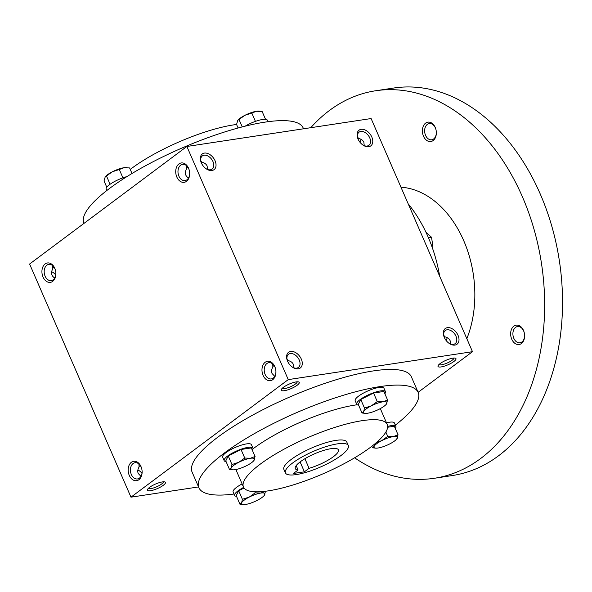 <?xml version="1.0" encoding="UTF-8"?>
<svg xmlns="http://www.w3.org/2000/svg" width="592" height="592" viewBox="0 0 592 592"><rect width="100%" height="100%" fill="white"/><g stroke="black" fill="none" stroke-linecap="round" stroke-linejoin="round"><path stroke-width="0.89" d="M364.221 145.647L363.865 142.25C362.948 140.274 361.157 139.002 358.493 138.432L357.627 137.855M361.12 139.364A8.207 5.779 -98.6 0 0 360.091 142.406M189.329 170.563A8.207 5.779 -98.6 0 0 182.588 164.361A8.207 5.779 -98.6 0 0 180.656 165.19A8.207 5.779 -98.6 0 0 178.414 174.788A8.207 5.779 -98.6 0 0 185.052 180.59A8.207 5.779 -98.6 0 0 189.647 172.672M186.443 165.605L186.665 168.624C184.423 172.635 185.044 175.765 188.522 178M357.731 138.262A8.207 5.446 -126.8 0 1 359.063 132.164A8.207 5.446 -126.8 0 1 369.734 137.869A8.207 5.446 -126.8 0 1 368.883 145.314A8.207 5.446 -126.8 0 1 362.667 144.862M357.435 136.715L358.493 138.432M186.547 168.306L187.768 167.07M200.703 160.476L201.761 162.193L200.888 161.616M443.867 336.197L444.74 336.774L443.682 335.057M453.953 358.042A8.207 2.057 -23.5 0 1 452.14 360.254A8.207 2.057 -23.5 0 1 444.481 364.05A8.207 2.057 -23.5 0 1 438.961 364.561M453.872 361.505A9.798 2.457 -23.5 0 1 443.23 366.478A9.798 2.457 -23.5 0 1 438.065 365.738A9.798 2.457 -23.5 0 1 446.02 360.291A9.798 2.457 -23.5 0 1 455.426 358.19A9.798 2.457 -23.5 0 1 453.872 361.505M274.015 365.412L272.794 366.648M274.762 376.342L272.024 373.456C271.203 371.436 271.499 369.275 272.905 366.966L272.683 363.954M287.105 359.98A9.798 6.505 53.2 0 0 287.557 361.172A9.798 6.505 53.2 0 0 292.507 367.203A9.798 6.505 53.2 0 0 302.275 363.762A9.798 6.505 53.2 0 0 293.173 351.589A9.798 6.505 53.2 0 0 287.105 359.98L288.001 360.535L286.942 358.819M297.214 381.803A8.207 2.057 -23.5 0 1 295.408 384.016A8.207 2.057 -23.5 0 1 287.749 387.812A8.207 2.057 -23.5 0 1 282.229 388.322M297.132 385.266A9.798 2.457 -23.5 0 1 286.491 390.239A9.798 2.457 -23.5 0 1 281.326 389.499A9.798 2.457 -23.5 0 1 289.281 384.053A9.798 2.457 -23.5 0 1 298.686 381.951A9.798 2.457 -23.5 0 1 297.132 385.266M140.208 465.423L138.987 466.659M140.963 476.353L138.217 473.459C137.396 471.447 137.692 469.278 139.105 466.977L138.883 463.958M163.414 481.814A8.207 2.057 -23.5 0 1 161.601 484.027A8.207 2.057 -23.5 0 1 153.95 487.823A8.207 2.057 -23.5 0 1 148.422 488.333M163.333 485.27A9.798 2.457 -23.5 0 1 152.692 490.25A9.798 2.457 -23.5 0 1 147.526 489.503A9.798 2.457 -23.5 0 1 155.481 484.064A9.798 2.457 -23.5 0 1 164.887 481.955A9.798 2.457 -23.5 0 1 163.333 485.27M200.999 162.023A8.207 5.446 -126.8 0 1 202.323 155.925A8.207 5.446 -126.8 0 1 212.994 161.631A8.207 5.446 -126.8 0 1 212.151 169.075A8.207 5.446 -126.8 0 1 205.927 168.624M215.066 160.75A9.798 6.505 -126.8 0 1 214.4 169.356A9.798 6.505 -126.8 0 1 206.26 168.861A9.798 6.505 -126.8 0 1 200.866 161.638A9.798 6.505 -126.8 0 1 204.884 153.039A9.798 6.505 -126.8 0 1 215.066 160.75M371.798 136.989A9.798 6.505 -126.8 0 1 371.132 145.595A9.798 6.505 -126.8 0 1 363 145.099A9.798 6.505 -126.8 0 1 357.598 137.877A9.798 6.505 -126.8 0 1 361.623 129.278A9.798 6.505 -126.8 0 1 371.798 136.989M292.174 366.966A8.207 5.446 53.2 0 0 298.39 367.417A8.207 5.446 53.2 0 0 297.843 357.583A8.207 5.446 53.2 0 0 288.563 354.275A8.207 5.446 53.2 0 0 287.238 360.365M288.001 360.535C292.233 361.586 294.143 363.991 293.728 367.75M444.296 337.418A9.798 6.505 53.2 0 0 449.239 343.441A9.798 6.505 53.2 0 0 459.007 340A9.798 6.505 53.2 0 0 449.905 327.827A9.798 6.505 53.2 0 0 443.845 336.219A9.798 6.505 53.2 0 0 444.296 337.418M448.906 343.205A8.207 5.446 53.2 0 0 455.13 343.656A8.207 5.446 53.2 0 0 454.582 333.821A8.207 5.446 53.2 0 0 445.302 330.514A8.207 5.446 53.2 0 0 443.97 336.604M444.74 336.774C448.973 337.825 450.882 340.23 450.468 343.989M52.747 268.317L53.968 267.081M52.636 265.616L52.866 268.635C50.623 272.646 51.238 275.768 54.716 278.011M198.912 487.756L192.104 472.098A119.54 29.933 -23.5 0 1 217.863 437.14A119.54 29.933 -23.5 0 1 334.221 380.338A119.54 29.933 -23.5 0 1 411.351 376.764L418.159 392.422A119.54 29.933 156.5 0 0 341.029 395.996A119.54 29.933 156.5 0 0 224.671 452.799A119.54 29.933 156.5 0 0 198.912 487.756A119.54 29.933 156.5 0 0 234.025 494.017M288.252 379.613L130.973 497.169L29.6 264.032L186.88 146.476L288.252 379.613L472.483 351.685L418.115 392.318M198.557 486.927L130.973 497.169M186.88 146.476L371.11 118.548L472.483 351.685M53.176 272.512A9.798 6.505 -126.8 0 1 55.744 274.962M141.991 473.311A9.798 6.505 53.2 0 0 139.416 470.855M45.118 263.958A9.798 6.904 -98.6 0 0 42.506 275.598A9.798 6.904 -98.6 0 0 50.646 282.295A9.798 6.904 -98.6 0 0 55.855 272.779A9.798 6.904 -98.6 0 0 55.507 270.477A9.798 6.904 -98.6 0 0 45.118 263.958M138.928 479.698A9.798 6.904 81.4 0 1 128.989 474.673A9.798 6.904 81.4 0 1 132.349 461.708A9.798 6.904 81.4 0 1 141.747 468.82A9.798 6.904 81.4 0 1 142.095 471.121A9.798 6.904 81.4 0 1 138.928 479.698M178.925 163.947A9.798 6.904 -98.6 0 0 176.305 175.595A9.798 6.904 -98.6 0 0 184.452 182.284A9.798 6.904 -98.6 0 0 189.655 172.768A9.798 6.904 -98.6 0 0 189.307 170.466A9.798 6.904 -98.6 0 0 178.925 163.947M272.727 379.687A9.798 6.904 81.4 0 1 262.796 374.662A9.798 6.904 81.4 0 1 266.156 361.697A9.798 6.904 81.4 0 1 275.546 368.816A9.798 6.904 81.4 0 1 275.902 371.11A9.798 6.904 81.4 0 1 272.727 379.687M236.563 124.483A78.388 19.625 156.5 0 0 131.742 168.306A78.388 19.625 156.5 0 0 130.255 169.438M303.526 128.79L303.171 127.961A119.54 29.933 156.5 0 0 226.04 131.535A119.54 29.933 156.5 0 0 109.675 188.345A119.54 29.933 156.5 0 0 83.923 223.295L83.968 223.391M357.22 404.75A78.388 19.625 156.5 0 0 253.539 448.425A78.388 19.625 156.5 0 0 252.991 448.84M236.23 469.471A78.388 19.625 156.5 0 0 236.652 471.343L243.46 487.001A78.388 19.625 156.5 0 0 323.173 473.748A78.388 19.625 156.5 0 0 387.227 424.494A78.388 19.625 156.5 0 0 336.648 426.832A78.388 19.625 156.5 0 0 260.347 464.084A78.388 19.625 156.5 0 0 243.46 487.001M387.227 424.494L380.419 408.828A78.388 19.625 156.5 0 0 380.308 408.598M395.338 425.137A119.54 29.933 156.5 0 0 418.159 392.422M348.311 445.554L346.794 442.069A34.292 8.584 156.5 0 0 324.668 443.097A34.292 8.584 156.5 0 0 291.286 459.392A34.292 8.584 156.5 0 0 283.894 469.419L285.411 472.897A34.292 8.584 156.5 0 0 320.279 467.103A34.292 8.584 156.5 0 0 348.311 445.554A34.292 8.584 156.5 0 0 326.177 446.575A34.292 8.584 156.5 0 0 292.796 462.87A34.292 8.584 156.5 0 0 285.411 472.897M293.403 473.482L304.399 471.817L309.076 468.316A23.517 5.89 156.5 0 0 338.424 449.846A23.517 5.89 156.5 0 0 314.507 453.827A23.517 5.89 156.5 0 0 295.29 468.605A23.517 5.89 156.5 0 0 298.079 469.981L293.403 473.482M296.185 465.623L298.079 469.981M304.902 458.719L309.076 468.316M304.399 471.817L300.1 461.923M142.013 473.134A8.207 5.446 53.2 0 0 139.727 471.054A8.207 5.446 53.2 0 0 137.862 470.07M51.615 271.728A8.207 5.446 -126.8 0 1 53.48 272.712A8.207 5.446 -126.8 0 1 55.774 274.792M275.894 371.014A8.207 5.779 81.4 0 1 273.23 378.11A8.207 5.779 81.4 0 1 271.291 378.932A8.207 5.779 81.4 0 1 264.343 371.687A8.207 5.779 81.4 0 1 268.835 362.704A8.207 5.779 81.4 0 1 275.576 368.912M142.087 471.025A8.207 5.779 81.4 0 1 139.431 478.114A8.207 5.779 81.4 0 1 137.492 478.943A8.207 5.779 81.4 0 1 130.543 471.698A8.207 5.779 81.4 0 1 135.028 462.715A8.207 5.779 81.4 0 1 141.769 468.916M55.53 270.574A8.207 5.779 -98.6 0 0 48.788 264.372A8.207 5.779 -98.6 0 0 46.849 265.201A8.207 5.779 -98.6 0 0 44.615 274.792A8.207 5.779 -98.6 0 0 51.252 280.601A8.207 5.779 -98.6 0 0 55.848 272.683M446.338 340.755A8.207 5.779 81.4 0 1 447.367 337.706M207.489 169.408L207.126 166.012C206.208 164.036 204.418 162.763 201.761 162.193M408.199 203.84A123.454 86.987 81.4 0 1 439.693 276.279M400.962 187.198A97.983 69.035 81.4 0 1 463.714 240.648A97.983 69.035 81.4 0 1 466.829 338.676M310.778 127.694A195.967 138.077 81.4 0 1 375.654 90.761A195.967 138.077 81.4 0 1 534.058 229.407A195.967 138.077 81.4 0 1 480.682 458.497A195.967 138.077 81.4 0 1 434.402 478.262A195.967 138.077 81.4 0 1 354.608 457.801M433.144 140.541A9.798 6.904 81.4 0 1 423.213 135.509A9.798 6.904 81.4 0 1 426.573 122.551A9.798 6.904 81.4 0 1 435.971 129.663A9.798 6.904 81.4 0 1 436.319 131.964A9.798 6.904 81.4 0 1 433.144 140.541M521.411 343.53A9.798 6.904 81.4 0 1 511.473 338.506A9.798 6.904 81.4 0 1 514.833 325.541A9.798 6.904 81.4 0 1 524.231 332.652A9.798 6.904 81.4 0 1 524.579 334.954A9.798 6.904 81.4 0 1 521.411 343.53M375.654 90.761L393.525 88.053A195.967 138.077 81.4 0 1 551.936 226.699A195.967 138.077 81.4 0 1 498.553 455.788A195.967 138.077 81.4 0 1 452.273 475.554L434.402 478.262M524.571 334.857A8.207 5.779 81.4 0 1 521.915 341.954A8.207 5.779 81.4 0 1 519.976 342.775A8.207 5.779 81.4 0 1 513.027 335.531A8.207 5.779 81.4 0 1 517.512 326.547A8.207 5.779 81.4 0 1 524.253 332.756M436.311 131.861A8.207 5.779 81.4 0 1 433.647 138.957A8.207 5.779 81.4 0 1 431.709 139.786A8.207 5.779 81.4 0 1 424.76 132.534A8.207 5.779 81.4 0 1 429.252 123.558A8.207 5.779 81.4 0 1 435.993 129.759M425.885 232.094L431.546 237.296L428.445 237.762M431.546 237.296L432.36 242.816L432.138 247.182M244.059 488.03L238.694 490.753L236.23 495.667L239.952 504.229L241.625 502.778L242.417 499.308L249.254 497.08L255.211 492.825L260.806 493.055A12.735 3.189 156.5 0 0 249.254 497.08A12.735 3.189 156.5 0 0 241.625 502.778A12.735 3.189 156.5 0 0 243.305 504.606A12.735 3.189 156.5 0 0 245.547 504.458A12.735 3.189 156.5 0 0 257.106 500.432A12.735 3.189 156.5 0 0 264.187 495.526A12.735 3.189 156.5 0 0 264.728 494.727A12.735 3.189 156.5 0 0 260.806 493.055L265.527 491.256L264.261 495.437M242.121 483.923A15.681 3.922 156.5 0 0 236.504 487.371A15.681 3.922 156.5 0 0 233.13 491.959L234.639 495.437A15.681 3.922 156.5 0 0 236.526 496.362M243.652 487.394A15.681 3.922 156.5 0 0 238.021 490.849A15.681 3.922 156.5 0 0 234.639 495.437M239.952 504.229L243.09 504.591M238.694 490.753L242.417 499.308M254.745 491.76L255.211 492.825M387.619 427.261L394.331 426.247L398.053 434.802L396.788 438.975M371.828 446.279L372.479 447.774L374.151 446.324A12.735 3.189 156.5 0 0 375.831 448.151A12.735 3.189 156.5 0 0 378.073 448.003A12.735 3.189 156.5 0 0 389.625 443.978A12.735 3.189 156.5 0 0 396.714 439.064A12.735 3.189 156.5 0 0 397.254 438.272A12.735 3.189 156.5 0 0 393.332 436.593A12.735 3.189 156.5 0 0 381.781 440.618A12.735 3.189 156.5 0 0 374.151 446.324L374.817 443.889M395.308 428.49A15.681 3.922 156.5 0 0 395.922 426.477L394.405 422.999A15.681 3.922 156.5 0 0 386.509 422.836M395.922 426.477A15.681 3.922 156.5 0 0 387.649 426.41M372.479 447.774L375.617 448.137M376.416 442.542L381.781 440.618L387.73 436.371L393.332 436.593L398.053 434.802M385.858 432.056L387.73 436.371M365.368 413.371A12.735 3.189 156.5 0 0 367.617 413.223A12.735 3.189 156.5 0 0 379.169 409.198A12.735 3.189 156.5 0 0 386.258 404.284A12.735 3.189 156.5 0 0 386.798 403.492A12.735 3.189 156.5 0 0 382.869 401.813A12.735 3.189 156.5 0 0 371.317 405.838A12.735 3.189 156.5 0 0 363.688 411.544A12.735 3.189 156.5 0 0 365.368 413.371L362.015 412.994L358.293 404.432L360.765 399.511L373.552 393.029L383.868 391.467L387.59 400.022L386.332 404.195M384.844 393.71A15.681 3.922 156.5 0 0 385.459 391.697L383.949 388.219A15.681 3.922 156.5 0 0 373.833 388.685A15.681 3.922 156.5 0 0 358.567 396.137A15.681 3.922 156.5 0 0 355.193 400.717L356.702 404.203A15.681 3.922 156.5 0 0 358.597 405.128M385.459 391.697A15.681 3.922 156.5 0 0 375.343 392.163A15.681 3.922 156.5 0 0 360.084 399.615A15.681 3.922 156.5 0 0 356.702 404.203M362.015 412.994L363.688 411.544L364.487 408.073L371.317 405.838L377.274 401.591L382.869 401.813L387.59 400.022M360.765 399.511L364.487 408.073M373.552 393.029L377.274 401.591M232.841 469.826A12.735 3.189 156.5 0 0 235.091 469.678A12.735 3.189 156.5 0 0 246.642 465.652A12.735 3.189 156.5 0 0 253.731 460.746A12.735 3.189 156.5 0 0 254.271 459.947A12.735 3.189 156.5 0 0 250.342 458.275A12.735 3.189 156.5 0 0 238.791 462.3A12.735 3.189 156.5 0 0 231.161 467.998A12.735 3.189 156.5 0 0 232.841 469.826L229.489 469.449L225.767 460.887L228.238 455.973L241.025 449.483L251.341 447.922L255.063 456.484L253.805 460.657M252.318 450.164A15.681 3.922 156.5 0 0 252.932 448.151L251.422 444.673A15.681 3.922 156.5 0 0 241.307 445.147A15.681 3.922 156.5 0 0 226.04 452.591A15.681 3.922 156.5 0 0 222.666 457.179L224.176 460.657A15.681 3.922 156.5 0 0 226.07 461.582M252.932 448.151A15.681 3.922 156.5 0 0 242.816 448.625A15.681 3.922 156.5 0 0 227.557 456.069A15.681 3.922 156.5 0 0 224.176 460.657M229.489 469.449L231.161 467.998L231.96 464.528L238.791 462.3L244.748 458.045L250.342 458.275L255.063 456.484M228.238 455.973L231.96 464.528M241.025 449.483L244.748 458.045M237.814 120.287A12.735 3.189 -23.5 0 1 237.895 120.191A12.735 3.189 -23.5 0 1 244.977 115.285A12.735 3.189 -23.5 0 1 256.536 111.259A12.735 3.189 -23.5 0 1 258.778 111.111A12.735 3.189 -23.5 0 1 258.993 111.126M255.433 121.382L251.815 113.05L256.536 111.259L262.13 111.488L265.556 119.355M245.11 126.177A15.681 3.922 -23.5 0 1 267.443 120.28L268.058 121.7M251.815 113.05L244.977 115.285L237.769 120.339L236.556 124.453L238.095 128.005M242.232 126.91L239.027 119.532M105.287 176.742A12.735 3.189 -23.5 0 1 105.369 176.645A12.735 3.189 -23.5 0 1 112.45 171.739A12.735 3.189 -23.5 0 1 124.009 167.714A12.735 3.189 -23.5 0 1 126.251 167.566A12.735 3.189 -23.5 0 1 126.466 167.58M122.907 177.837L119.288 169.504L124.009 167.714L129.604 167.943L132.016 173.486M106.745 190.58L106.16 189.24A15.681 3.922 -23.5 0 1 109.542 184.652A15.681 3.922 -23.5 0 1 126.954 176.594M119.288 169.504L112.45 171.739L105.243 176.793L104.029 180.915L106.775 187.227M110.09 184.253L106.501 175.994M243.305 504.606L242.742 504.576M375.831 448.151L375.269 448.122M258.778 111.111L259.34 111.141M126.251 167.566L126.814 167.595"/></g></svg>
